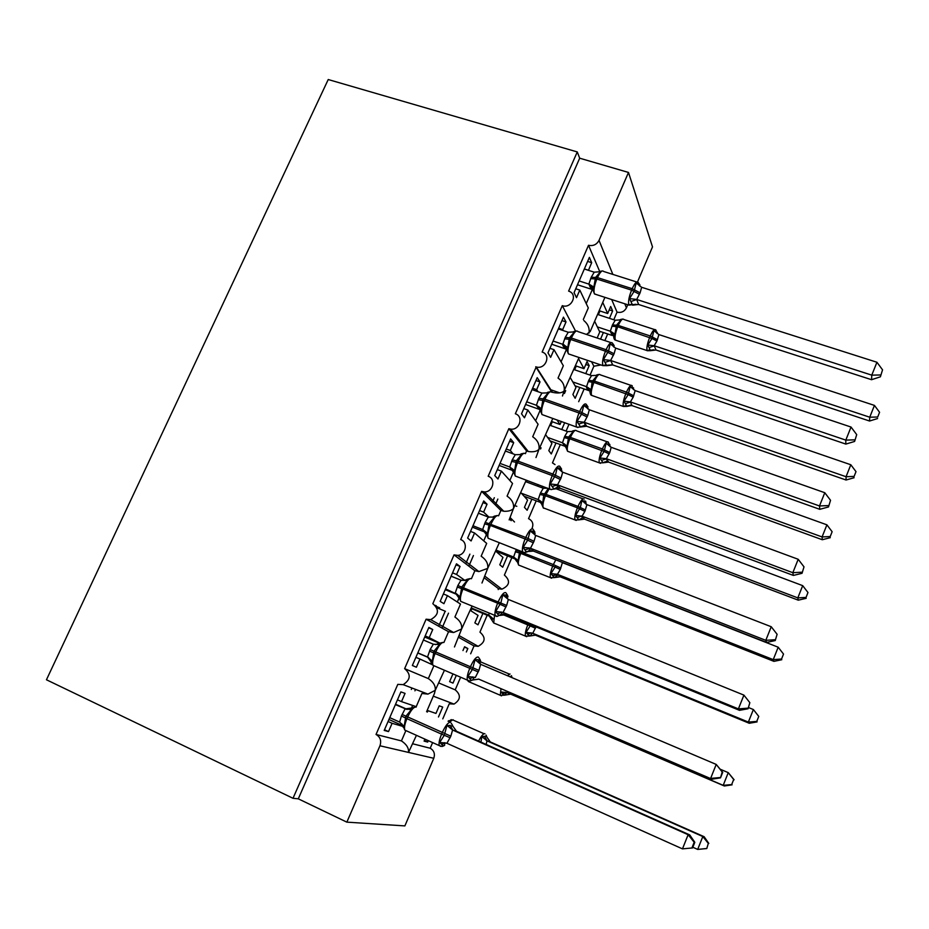 <?xml version="1.0" encoding="UTF-8"?>
<svg xmlns="http://www.w3.org/2000/svg" width="929" height="929" viewBox="0 0 929 929"><rect width="100%" height="100%" fill="white"/><g stroke="black" fill="none" stroke-linecap="round" stroke-linejoin="round"><path stroke-width="1.39" d="M414.926 690.839L415.553 689.376M442.053 628.097L448.51 613.163M468.843 566.144L473.43 555.542M495.308 504.935L497.851 499.07M521.448 444.492L521.993 443.226M427.154 710.418L435.968 713.426L439.231 705.819L442.715 707.085L438.476 716.967M428.304 740.668L427.7 742.074L424.321 740.552M424.925 739.147L424.088 741.11L427.7 742.074M412.79 743.804L430.197 748.24C434.017 750.469 435.225 753.825 433.785 758.296L404.87 825.904L346.842 822.142L298.29 798.824L579.684 158.197L577.269 151.938L328.227 79.534L46.45 679.773L293.007 798.29L577.269 151.938M438.941 683.036L455.21 689.852C461.109 694.927 460.726 699.676 454.049 704.077L449.241 703.81L442.785 718.872M432.612 742.596L430.197 748.24M403.163 726.49L392.108 723.308L388.519 731.587L384.2 730.426L400.91 691.884L405.067 693.394L401.502 701.627L416.215 706.667L421.905 693.475L427.955 694.114L435.236 690.317L434.447 693.475M599.704 271.523L588.51 245.291L568.618 291.102L569.442 291.427C578.117 294.957 571.103 308.985 562.289 305.653L542.141 352.045C551.489 354.808 545.532 369.881 536.242 366.943L515.34 413.765C524.037 416.424 519.52 430.719 510.474 429.082L508.848 428.687L488.189 476.263C496.318 478.865 492.997 492.382 484.323 491.894L481.617 491.383L460.691 539.575C468.309 542.13 465.952 554.927 457.742 555.391L454.037 554.88L432.833 603.687C439.58 609.656 438.871 614.975 430.696 619.631L426.097 619.202L404.626 668.648L428.327 678.588C433.413 682.002 435.724 685.916 435.236 690.317L444.445 670.25M404.626 668.648C411.175 674.338 410.688 679.668 403.174 684.65L397.798 684.359L376.036 734.456L401.433 740.912C406.565 744.326 408.923 748.159 408.516 752.409L416.436 735.327M376.036 734.456C380.286 736.964 381.598 740.738 379.949 745.778L433.785 758.296M458.612 637.329L474.034 645.934L470.655 653.807M466.346 651.984L467.833 648.523L464.593 646.77L462.967 650.555M456.313 675.36L452.992 683.117L449.613 681.642L452.864 674.082M460.633 677.218L455.21 689.852M426.097 619.202L448.556 631.72L453.631 632.533L461.632 628.979L454.467 646.956M464.872 580.404L456.58 574.482L460.064 566.458L456.476 563.798L440.172 601.365L443.934 603.699L447.43 595.617L460.494 604.059L454.908 617.019C459.948 620.444 462.189 624.427 461.632 628.979L472.071 606.045M484.218 577.826L498.548 588.707L498.176 589.567M482.859 613.488L477.994 624.834L474.847 622.883L478.052 615.404L470.225 610.341M487.168 615.265L479.945 632.138C486.018 637.48 485.414 642.218 478.156 646.329L474.034 645.934M454.037 554.88L474.882 570.731L478.899 571.59L487.713 568.385L481.977 583.017M489.095 517.256L483.614 512.111L487.04 504.18L483.719 500.963L467.635 538.065L471.108 540.957L474.568 532.979L486.68 543.395L481.152 556.192C486.157 559.63 488.34 563.682 487.713 568.385L499.337 542.675M509.522 519.009L511.217 520.693M507.513 556.006L502.705 567.213L499.79 564.786L502.961 557.4L495.691 551.152M511.833 557.714L504.389 575.074C510.636 580.764 509.789 585.467 501.869 589.183L498.548 588.707M481.617 491.383L500.894 510.462L503.762 511.252C508.256 511.496 511.496 510.578 513.482 508.523L509.15 519.892M513.122 453.875L510.3 450.507L513.691 442.68L510.636 438.918L494.739 475.555L497.956 478.992L501.37 471.119L512.541 483.463L507.083 496.109C512.042 499.547 514.178 503.681 513.482 508.523L526.255 480.142M538.146 484.601L537.508 486.088M531.887 499.175L527.138 510.265L524.444 507.373L527.579 500.069L520.867 492.66M542.455 486.215L541.816 487.713M536.207 500.812L528.555 518.661C532.7 520.855 533.815 524.2 531.934 528.694M508.848 428.687L526.58 450.925L528.276 451.506C533.269 452.202 536.834 451.494 538.948 449.369L535.975 457.556M538.03 391.713L536.66 389.669L540.004 381.935L537.206 377.65L521.517 413.823L524.467 417.806L527.835 410.026L538.1 424.251L532.7 436.746C537.624 440.183 539.703 444.387 538.948 449.369L552.813 418.422M556.935 419.896L560.024 424.495L561.325 421.464M564.704 422.672L561.766 429.535M555.995 442.994L551.292 453.956L548.807 450.611L551.907 443.4L545.741 434.853M569.024 424.216L566.086 431.091M560.303 444.561L552.453 462.886L555.031 464.581M551.512 421.452L560.024 424.495M536.242 366.943L552.488 392.317C557.981 393.559 561.848 393.095 564.1 390.912L562.463 396.009M563.241 330.585L562.695 329.574L566.005 321.933L563.462 317.137L547.959 352.869L550.653 357.363L553.986 349.687L563.346 365.747L558.027 378.091C562.904 381.529 564.925 385.802 564.1 390.912L579.034 357.491M535.743 366.781L551.896 392.293M591.541 361.753L593.875 366.223L590.066 375.107M578.535 358.664L583.981 368.685L587.035 361.59L589.183 365.631L585.746 373.621M579.812 387.451L575.167 398.286L572.903 394.5L575.968 387.37L570.336 377.708M584.132 388.949L578.674 401.7M575.469 365.771L583.981 368.685M586.466 334.428L590.217 331.514L604.918 297.35M583.876 320.563C588.08 324.128 589.776 328.332 588.963 333.151M562.289 305.653L575.492 330.956M401.433 740.912L405.892 730.577M401.502 701.627L397.461 699.839M428.327 678.588L433.889 665.71M432.38 664.734L419.943 659.056L416.401 667.231L412.36 665.489L428.873 627.423L432.74 629.525L428.699 627.818M439.684 643.077L429.221 637.654L432.74 629.525M448.556 631.72L443.911 642.485C441.6 642.09 438.918 645.225 435.794 651.879L435.12 653.435C432.891 658.87 432.159 662.83 432.926 665.292L434.784 666.093M429.221 637.654L425.18 635.947M424.716 637.015L439.405 643.24M474.882 570.731L471.421 578.744M456.58 574.482L452.539 572.845M451.111 576.154L461.55 580.393M500.894 510.462L498.583 515.804M483.614 512.111L479.573 510.544M526.58 450.925L525.408 453.666M510.3 450.507L506.259 449.021M536.66 389.669L532.619 388.241M562.695 329.574L558.654 328.227M611.665 299.533L617.042 312.132L613.779 319.762M602.735 302.401L607.682 313.503L610.69 306.477L612.629 310.948L609.459 318.345M603.374 332.536L600.54 339.143M597.161 338.005L599.751 331.978L594.641 321.237M607.694 333.964L604.86 340.583M599.17 310.716L607.682 313.503M588.51 245.291C593.178 246.255 596.685 244.617 599.031 240.39L628.492 172.446L579.684 158.197M583.331 319.448L588.301 307.929L579.801 290.08L576.514 297.675L574.076 292.658L589.381 257.368L591.68 262.675L587.639 261.397M588.463 270.351L591.68 262.675M588.417 270.223L584.364 268.934M589.915 286.306L591.808 286.91M346.842 822.142L379.949 745.778M411.326 689.481L411.953 688.006M438.697 626.227L445.2 611.201M465.731 563.775L469.9 554.137M492.428 502.09L494.321 497.712M617.042 312.132C621.222 313.061 624.358 311.621 626.436 307.836L627.76 304.747M637.538 281.87L652.506 246.882L628.492 172.446M600.947 364.958L593.875 366.223M403.058 725.828L388.937 719.487M392.108 723.308L388.078 721.496M419.943 659.056L415.902 657.326M447.43 595.617L443.388 593.956M474.568 532.979L470.527 531.388M501.37 471.119L497.329 469.609M527.835 410.026L523.793 408.586M553.986 349.687L549.933 348.305M579.801 290.08L575.759 288.768M298.29 798.824L293.007 798.29M612.629 310.948L609.25 309.845M559.688 392.862L550.363 389.588M589.183 365.631L585.793 364.47M516.803 506.317L515.247 505.724M445.444 611.305L436.92 607.763M467.833 648.523L464.454 647.095M388.519 731.587L384.478 729.764M566.005 321.933L561.952 320.598M540.004 381.935L535.963 380.518M513.691 442.68L509.649 441.194M487.04 504.18L482.999 502.624M460.064 566.458L456.023 564.832M602.247 270.943L599.902 271.396L600.564 271.663L595.524 277.481L593.875 287.119L592.435 288.919L588.847 284.1L591.25 277.214L594.246 272.185L584.329 269.027M880.378 376.814L882.55 369.835L880.378 376.814L871.553 379.706L871.774 375.142L636.69 299.475L638.618 304.445L632.626 305.165L629.502 298.604L634.054 291.451L636.179 282.985L638.711 283.751L639.57 286.027M871.553 379.706L638.606 304.48L633.497 304.747M880.495 374.979L871.774 375.142L876.93 362.252L641.637 287.282L640.104 292.844L636.69 299.475M592.458 289.651L591.123 289.116L588.847 284.1L579.15 280.953M577.501 284.75L591.169 289.163M593.875 287.119L589.067 284.146M594.246 272.185L600.564 271.663M629.502 298.604L636.458 299.405M636.179 282.985L641.637 287.282M876.93 362.252L882.55 369.835M650.509 350.663L656.002 350.001L869.556 421.023L869.741 417.214L874.444 405.404L658.893 334.579L656.931 341.048L654.167 345.739L656.002 350.001L650.521 350.674L647.78 345.007L651.972 338.481L617.727 326.764C615.358 332.779 614.557 337.181 615.312 339.968L616.624 340.548M877.708 417.005L879.577 412.29L877.708 417.005L869.741 417.214L654.376 345.809M599.379 331.2L612.257 335.485L610.295 331.223L612.49 324.871L615.23 320.238L597.568 314.432M597.335 326.892L610.307 331.2M599.96 310.971L598.357 314.699M656.931 341.048L651.972 338.481L653.877 330.619L657.267 332.303M622.72 319.065L620.444 319.518L621.06 319.855L616.473 325.255L614.963 334.115L613.581 335.706C613.767 338.4 614.371 339.886 615.404 340.142L647.083 350.558C646.456 347.794 647.327 343.37 649.708 337.32L650.277 335.973L618.296 325.44L617.727 326.764L611.921 326.195M621.06 319.855L615.23 320.238M610.504 331.27L614.963 334.115M658.893 334.579L653.877 330.619M650.103 350.291L653.807 349.768M654.167 345.739L647.78 345.007M879.577 412.29L874.444 405.404M869.556 421.023L877.603 418.538M576.456 330.979L573.971 331.479L574.552 331.874L569.454 337.808L567.782 347.527L566.4 349.188L562.788 344.322L565.238 337.343L568.258 332.257L558.341 328.936M605.917 364.842L602.875 365.62L606.8 365.689L603.409 359.604L608.6 350.988L610.167 343.788L614.174 345.693M854.61 441.449L856.712 434.633L854.61 441.449L845.831 444.085L612.571 364.9L607.833 365.109M845.831 444.085L845.808 440.114L610.632 360.487L612.792 364.981M854.634 439.847L845.808 440.114L851.034 427.05L615.648 348.143L614.081 353.786L610.632 360.487M565.587 348.956L562.788 344.322L553.103 341.013M551.698 344.241L565.366 348.874M567.782 347.527L563.02 344.369M568.258 332.257L574.552 331.874M603.409 359.604L610.411 360.417M610.167 343.788L615.648 348.143M851.034 427.05L856.712 434.633M550.351 391.759L547.738 392.293L548.215 392.839L543.047 398.913L541.363 408.702L540.028 410.212L536.416 405.288L538.89 398.227L541.944 393.083L532.027 389.599M828.505 506.944L830.526 500.301L828.505 506.944L819.784 509.324L586.663 426.237L580.59 426.98L576.979 421.383L581.542 414.241L583.83 405.369L586.501 405.903L588.289 408.969M819.784 509.324L819.494 505.957L584.248 422.277L586.663 426.237L581.868 426.237M828.424 505.585L819.494 505.957L824.789 492.718L589.334 409.782L587.732 415.507L584.248 422.277M525.582 404.463L539.238 409.329L536.416 405.288L526.731 401.816M541.363 408.702L536.637 405.358M541.944 393.083L548.215 392.839M576.979 421.383L584.027 422.207M583.83 405.369L589.334 409.782M824.789 492.718L830.526 500.301M523.944 453.271L521.181 453.851L521.541 454.583L516.303 460.772L514.608 470.643L513.342 472.002L509.707 467.032L512.216 459.878L515.305 454.676L505.388 451.018M802.041 573.309L804.003 566.853L802.041 573.309L793.378 575.434L792.832 572.694L557.528 484.868L560.222 488.248L554.032 489.049L550.223 483.951L555.437 475.3L557.156 467.728L559.897 468.135L561.882 470.806M793.378 575.434L560.21 488.259L555.751 488.108M801.866 572.206L792.832 572.694L798.197 559.281L562.684 472.199L561.058 478.005L557.528 484.868M499.14 465.429L512.796 470.538L509.707 467.032M500.023 463.397L509.719 467.008M514.608 470.643L509.928 467.101M515.305 454.676L521.541 454.583M550.223 483.951L557.307 484.787M557.156 467.728L562.684 472.199M798.197 559.281L804.003 566.853M494.251 516.199L494.542 517.105L489.223 523.433L487.516 533.374L486.308 534.581L482.662 529.542L485.205 522.307L488.329 517.058L478.412 513.214M775.227 640.569L777.108 634.298L775.227 640.569L766.611 642.438L533.409 551.083L526.069 551.652L523.12 547.32L527.695 540.19L530.145 530.889L532.956 531.167L535.139 533.409M766.611 642.438L765.798 640.336L530.471 548.249L533.42 551.071L529.507 550.758M774.937 639.733L765.798 640.336L771.233 626.738L535.685 535.418L534.024 541.305L530.471 548.249M472.362 527.161L485.681 532.387M485.612 532.259L482.662 529.553L472.977 525.744M487.516 533.374L482.883 529.635M488.329 517.058L494.542 517.105M523.12 547.32L530.238 548.168M530.145 530.889L535.685 535.418M771.233 626.738L777.108 634.298M854.099 476.414L856.004 471.642L854.099 476.414L846.052 476.716L850.813 464.755L635.181 390.61L633.183 397.171L630.396 401.909L632.01 405.613L846.075 480.014L846.052 476.716L630.605 401.978M575.051 385.79L588.696 390.54L586.524 386.708L588.754 380.275L591.518 375.606L573.855 369.533M572.787 381.912L586.536 386.685L589.845 391.121C590.17 393.861 590.763 395.278 591.634 395.382L592.899 395.824M588.893 390.61L589.834 391.028M565.68 390.644L564.437 393.513M576.259 366.038L574.645 369.8M626.076 405.497L623.405 406.461L626.901 406.414C629.99 405.183 631.557 404.858 631.627 405.439L626.901 406.414L623.986 401.154L628.178 394.639L593.91 382.446C591.529 388.496 590.763 392.804 591.634 395.382L623.394 406.461C622.662 403.906 623.498 399.586 625.891 393.49L626.471 392.131L594.479 381.099L593.91 382.446L592.11 382.191L591.169 389.762L589.845 391.121L586.594 387.033C587.186 388.264 585.015 386.174 588.672 390.505L588.649 390.494M633.183 397.171L628.178 394.639L630.152 386.603L633.671 388.02M599.17 374.399L596.79 374.875L597.335 375.339L592.69 380.844L594.479 381.099C597.057 375.548 599.008 373.47 600.343 374.863L630.954 385.361M597.335 375.339L591.518 375.606M586.733 386.754L591.169 389.762M635.181 390.61L630.152 386.603M627.923 405.787L632.01 405.613M630.396 401.909L623.986 401.154M856.004 471.642L850.813 464.755M846.075 480.014L854.088 477.738M609.807 444.376L609.958 446.617M608.6 462.108L822.316 539.737L822.084 536.939L826.903 524.827L611.189 447.29L609.749 452.562L606.358 458.717L608.611 462.085L604.407 462.015M830.212 536.544L832.129 531.713L830.212 536.544L822.084 536.939L606.567 458.787M550.073 440.845L564.867 446.222L562.486 442.831L564.739 436.328L567.538 431.602L549.875 425.261M547.587 437.408L562.498 442.808M515.92 437.547L517.708 438.209M541.073 447.824L540.573 448.997M518.649 440.973L520.426 441.623M552.302 421.731L550.665 425.54M608.611 462.085L603.002 462.805L599.913 457.962L604.105 451.448L569.814 438.778C567.503 444.619 566.748 448.788 567.573 451.273L568.896 451.761M609.169 453.933L604.105 451.448L606.149 443.238L611.189 447.29M575.365 430.336L572.868 430.859L573.332 431.462L568.629 437.071L567.096 446.048L565.807 447.348L562.486 442.831M573.332 431.462L567.538 431.602M562.695 442.889L567.096 446.048M606.358 458.717L599.913 457.962M832.129 531.713L826.903 524.827M822.316 539.737L830.282 537.67M806.035 597.417L807.975 592.516L806.035 597.417L797.814 597.893L798.266 600.169L584.492 519.125L578.813 519.868L575.55 515.432L580.346 507.536L581.868 500.534L585.665 501.393L585.642 503.901M582.251 516.269L797.814 597.893L802.691 585.642L586.931 504.644L584.875 511.368L582.042 516.199L584.492 519.125M524.084 496.214L540.771 502.543L538.17 499.593L540.457 493.02L543.268 488.248L525.617 481.628M521.366 493.218L538.181 499.581L541.549 503.924L543.442 508.14L544.591 508.349M482.337 492.091L485.89 493.45M527.045 480.444L526.406 481.919M548.307 488.422L543.697 495.32L542.745 502.995L541.549 503.924L540.597 501.126L542.745 502.995M547.808 488.224L543.268 488.248M538.379 499.663L540.597 501.126M586.931 504.644L581.868 500.534M582.042 516.199L575.55 515.432M807.975 592.516L802.691 585.642M798.266 600.169L806.186 598.322M781.556 659.033L783.519 654.074L781.556 659.033L773.242 659.613L778.188 647.211L562.382 562.649L560.292 569.465L557.435 574.343L560.106 576.793L773.915 661.355L773.242 659.613L557.644 574.424M495.749 551.036L516.257 559.455L513.574 557.028L516.35 549.364M496.132 550.119L513.586 557.017M560.117 576.793L554.334 577.617L550.909 573.576L555.124 567.073L520.786 553.394C518.603 558.852 517.871 562.742 518.614 565.053L519.996 565.61M551.605 578.21L550.409 577.664C549.782 575.376 550.56 571.474 552.767 565.97L553.359 564.577L519.659 551.489L518.103 560.593L516.93 561.639L513.574 557.028M513.783 557.098L518.103 560.593M557.435 574.343L550.909 573.576M783.519 654.074L778.188 647.211M773.915 661.355L781.788 659.729M470.179 578.593L466.973 579.336L467.182 580.428L461.794 586.884L460.076 596.906L458.926 597.951L455.268 592.865L457.858 585.525L460.993 580.219L451.088 576.201M748.054 708.757L749.842 702.672L748.054 708.757L739.484 710.337L738.404 708.897L503.053 612.455L506.282 614.696L498.78 615.532L495.656 611.503L500.905 602.828L502.775 594.862L505.666 595.013L508.058 596.824M739.484 710.337L506.05 614.615L503.204 614.232M747.648 708.177L738.404 708.897L743.908 695.113L508.337 599.449L506.653 605.429L503.053 612.455M445.246 589.683L457.718 594.792M457.463 594.479L445.583 588.893M460.076 596.906L455.489 592.957M460.993 580.219L467.182 580.428M495.656 611.503L502.833 612.362M502.775 594.862L508.337 599.449M743.908 695.113L749.842 702.672M756.763 721.415L758.761 716.398L756.763 721.415L748.368 722.088L532.747 633.264L535.441 635.146L749.273 723.285L748.368 722.088L753.373 709.535L748.53 707.55M535.998 626.889L532.747 633.264M535.441 635.146L529.553 636.051L525.977 632.394L530.192 625.902L502.368 614.383M471.038 608.437L490.849 616.775M490.675 616.566L488.689 615.126L489.281 613.117M471.258 607.938L488.7 615.126L493.705 622.976L495.099 623.556M435.318 605.371L436.27 605.766M471.769 608.913L470.945 610.817M436.142 606.358L439.707 607.845M493.183 618.877L492.103 619.434L491.58 617.355L493.183 618.877M488.898 615.207L491.58 617.355M532.538 633.183L525.977 632.394M758.761 716.398L753.373 709.535M749.273 723.285L757.1 721.891M442.808 642.415L439.347 643.286L439.487 644.563L434.017 651.159L432.275 661.251L431.195 662.133L427.526 657L430.15 649.568L433.32 644.203L423.415 640M720.498 777.863L722.716 772.313L722.205 771.976L720.498 777.863L711.997 779.164L478.783 679.145L471.131 680.237L467.844 676.521L472.443 669.403L475.056 659.66L478.017 659.683L480.618 661.053M711.997 779.164L478.563 679.053M719.987 777.561L710.627 778.409L716.213 764.428L480.641 664.316L478.923 670.378L475.288 677.485M722.205 771.976L716.213 764.428L722.716 772.313M417.783 652.982L428.664 657.651M428.234 657.372L427.526 657.012M417.841 652.855L427.526 657M432.275 661.251L427.746 657.105M433.32 644.203L439.487 644.563M467.844 676.521L475.056 677.392M475.056 659.66L480.641 664.316M509.928 676.486L511.542 676.463L512.111 677.694M731.669 784.575L733.689 779.501L731.669 784.575L723.192 785.353L507.548 692.802L724.318 785.98L723.192 785.353L728.255 772.638L720.509 769.351M733.689 779.501L728.255 772.638L734.107 779.768M508.105 691.722L507.548 692.802M510.474 694.195L504.47 695.194L500.743 691.919L507.339 692.72M724.318 785.98L732.098 784.831M415.1 707.039L411.361 708.061L411.419 709.535L405.88 716.259L404.127 726.432L403.105 727.152M444.225 745.615L443.121 745.778L439.672 742.399L444.271 735.28L446.977 725.317L452.829 726.118L456.534 731.309L452.586 730.02L450.832 736.186L446.93 743.281L682.467 848.874L688.134 834.706L452.806 730.124M692.569 847.933L682.467 848.874L692.569 847.933L694.811 842.301L694.195 842.243L691.942 847.898M694.195 842.243L688.134 834.706L689.724 834.904L456.313 731.193M395.394 704.612L406.716 709.361M395.568 704.217L407.262 709.408M389.75 717.641L399.633 722.077L401.409 716.004L405.067 708.908L411.361 708.061M444.631 745.302L444.666 743.049L441.751 744.512M404.127 726.432L399.633 722.077M405.288 709.001L411.419 709.535M439.672 742.399L446.93 743.281M446.977 725.317L452.586 730.02M694.811 842.301L689.724 834.904M480.932 742.143L481.837 736.546L486.239 736.209L490.291 741.934L486.97 740.854L486.157 744.466M706.783 848.549L708.304 843.393L706.783 848.549L697.691 849.42L702.812 836.541L487.179 740.947M708.304 843.393L702.812 836.541L704.136 836.704L490.082 741.83M706.261 848.525L697.691 849.42L692.837 847.248M427.979 710.697L427.386 712.067M451.32 719.592L448.602 721.461M486.97 740.854L481.837 736.546M704.136 836.704L708.815 843.427M599.031 240.39L612.85 274.403M624.787 303.783L626.436 307.836M592.447 289.233L586.234 303.597M566.365 349.594L561.07 361.846M540.097 410.409L535.603 420.802M513.423 472.153L509.835 480.467M486.401 534.686L483.742 540.864M459.042 598.032L457.323 602.015M431.323 662.191L430.58 663.91M412.639 705.448L411.048 709.141M590.623 278.642L596.859 279.037C594.27 285.586 593.445 290.487 594.363 293.75L596.07 294.481M631.917 304.247L628.84 304.909C628.062 301.67 628.979 296.757 631.581 290.15L639.477 294.296M636.725 281.986L603.687 271.489C602.201 269.886 600.134 271.918 597.475 277.597L596.859 279.037L631.581 290.15L632.208 288.698C634.844 282.962 636.829 280.883 638.177 282.451L639.884 284.855M640.104 292.844L632.208 288.698L597.475 277.597L591.25 277.214M592.121 287.549L589.961 285.749L591.123 289.116M636.737 299.521L631.163 301.426M649.801 349.676L647.165 350.721L650.521 350.674M657.488 339.712L650.277 335.973C652.692 330.654 654.481 328.634 655.63 329.911L656.211 330.364M654.504 329.551L623.847 319.495C622.569 318.182 620.723 320.157 618.296 325.44L612.49 324.871M613.581 335.706C612.316 332.791 611.549 331.804 611.27 332.745L613.581 336.054M610.295 331.223L613.593 335.659M657.047 333.476L656.164 331.235M649.278 347.516L654.411 345.855M564.611 338.795L570.743 339.491C568.142 346.076 567.364 350.872 568.409 353.879L570.069 354.448M566.423 349.281L565.343 348.839C563.206 346.482 562.393 345.065 562.904 344.601L563.125 344.473C563.427 343.684 564.518 345.182 566.423 348.967L568.409 353.879L602.886 365.62C601.98 362.647 602.84 357.828 605.464 351.185L613.454 355.261M610.91 342.604L577.954 331.595C576.398 329.876 574.203 332.025 571.37 338.028L570.743 339.491L605.464 351.185L606.103 349.71C608.913 343.637 611.027 341.442 612.432 343.115L614.104 345.53M614.081 353.786L606.103 349.71L571.37 338.028L565.238 337.343M610.69 360.533L605.116 362.333M612.815 364.946L606.776 365.689M612.768 344.45L613.837 347.074M538.251 399.691L544.301 400.701C541.77 407.041 541.003 411.663 542.002 414.555L543.732 415.17M577.954 427.514L576.479 426.887C575.632 424.019 576.479 419.385 579.022 412.987L587.105 416.993M551.838 392.282C550.165 390.714 547.855 393.025 544.94 399.215L544.301 400.701L579.022 412.987L579.661 411.489C582.564 405.23 584.782 402.861 586.315 404.382M587.732 415.507L579.661 411.489L544.94 399.215L538.89 398.227M546.821 392.886L547.587 392.433M584.306 422.323L578.755 424.019M586.501 405.903L587.825 408.923M511.577 461.365L517.523 462.688C515.072 468.785 514.318 473.233 515.258 476.02L517.035 476.693M551.269 489.629L549.747 488.956C548.946 486.192 549.771 481.733 552.232 475.578L560.408 479.515M525.349 453.642C523.538 452.365 521.146 454.885 518.173 461.19L517.523 462.688L552.232 475.578L552.883 474.069C555.844 467.693 558.155 465.115 559.815 466.346M561.058 478.005L552.883 474.069L518.173 461.19L512.216 459.878M519.834 454.641L520.96 454.014M557.586 484.903L552.047 486.482M559.897 468.135L561.511 471.56M484.555 523.817L490.407 525.454C488.027 531.33 487.284 535.603 488.166 538.286L489.989 539.006M523.027 552.395L522.655 551.838C521.901 549.19 522.725 544.905 525.106 538.983L533.374 542.838M498.536 515.792C496.574 514.805 494.077 517.523 491.058 523.944L490.407 525.454L525.106 538.983L525.768 537.45C528.764 530.958 531.179 528.171 532.991 529.1M534.024 541.305L525.768 537.45L485.205 522.307M492.393 517.186L494.031 516.361M530.529 548.284L525.001 549.759M532.956 531.167L534.895 535.011M633.752 395.812L626.471 392.131C629.026 386.522 630.907 384.397 632.115 385.756L632.277 385.86M588.754 380.275L592.69 380.844L592.11 382.191L588.173 381.622M633.578 389.681L632.498 387.126M625.519 403.592L630.652 402.013M600.494 463.327L599.356 462.851C598.659 460.389 599.472 456.209 601.806 450.321L602.387 448.951C605.023 443.168 606.985 440.903 608.286 442.123L608.553 445.421M609.749 452.562L602.387 448.951L570.394 437.408L569.814 438.778L564.158 437.675M576.526 430.731C575.086 429.465 573.054 431.695 570.394 437.408L564.739 436.328M572.717 430.963L571.741 431.532M564.82 446.187L565.738 446.582M576.584 430.847L608.344 442.227L610.051 446.234M601.493 460.319L606.614 458.833M584.573 500.87L584.434 502.879M576.201 520.426L575.028 519.915C574.366 517.534 575.156 513.505 577.432 507.815L545.451 495.749C543.186 501.393 542.455 505.422 543.244 507.826L575.028 519.915L578.802 519.868L582.402 517.894L581.519 516.141L582.297 516.303M584.875 511.368L577.432 507.815L578.012 506.421L546.031 494.379L545.451 495.749L539.865 494.391M585.456 509.975L578.012 506.421C580.695 500.557 582.738 498.107 584.155 499.082M549.19 488.747L546.031 494.379L540.457 493.02M540.724 502.508L541.305 502.752M586.257 504.296L585.99 503.088M577.188 517.697L581.357 516.001M560.292 569.465L555.124 567.073L555.716 565.668L553.359 564.577L555.774 559.839M521.633 551.443L520.786 553.394L515.293 551.756M519.659 551.489L515.885 550.374M560.884 568.06L555.716 565.668M552.592 575.759L557.69 574.459M457.196 587.058L462.932 589.044C460.645 594.688 459.901 598.799 460.726 601.377L462.572 602.131M496.307 616.415L495.215 615.567C494.518 613.012 495.32 608.89 497.63 603.2L505.991 606.974M471.375 578.721C469.261 578.047 466.672 580.973 463.606 587.5L462.932 589.044L497.63 603.2L498.292 601.644C501.346 595.036 503.855 592.04 505.817 592.656M506.653 605.429L457.858 585.525M464.407 580.52L466.799 579.464M503.112 612.478L501.346 612.188L497.619 613.837M505.666 595.013L507.966 599.263M526.72 636.679L525.5 636.121C524.897 633.903 525.675 630.141 527.811 624.834L528.276 623.731M494.53 615.277L493.705 622.976L525.5 636.121L529.553 636.051L531.632 634.368L531.237 633.009L532.793 633.288M535.418 628.259L530.192 625.902L530.691 624.718M527.718 634.495L530.97 632.788M429.477 651.113L478.261 671.946M469.017 680.922L467.415 680.133C466.764 677.694 467.554 673.734 469.795 668.253L470.457 666.674C473.569 659.95 476.182 656.733 478.284 657.035M478.923 670.378L430.15 649.568M435.492 644.61L439.347 643.286M475.346 677.508L473.175 677.195L469.865 678.751M478.017 659.683L480.711 664.34M510.718 676.358L510.66 677.078M501.521 695.867L500.278 695.275L501.01 688.679M468.321 681.038L469.9 682.2M507.327 675.65L510.056 674.001M502.543 693.94L505.69 692.511L507.606 692.825M401.409 716.004L406.937 718.674C404.777 723.912 404.057 727.709 404.765 730.078L406.623 730.914M440.845 746.405L439.243 745.581C438.639 743.246 439.429 739.438 441.589 734.154L450.159 737.765M416.18 707.097L415.995 707.027C413.591 706.969 410.792 710.325 407.622 717.095L406.937 718.674L441.589 734.154L442.274 732.563C445.432 725.712 448.15 722.274 450.402 722.251M450.832 736.186L402.083 714.436M403.093 726.989L401.851 723.877M446.814 743.235L444.19 742.701M450.008 725.201L452.876 730.148M478.586 741.098C481.164 736.058 483.219 733.585 484.764 733.689L484.938 733.771M453.038 719.673L449.706 721.938M448.904 720.649L448.057 721.218M487.237 740.97L484.543 736.418M403.174 684.65L427.955 694.114M430.696 619.631L453.631 632.533M457.742 555.391L478.899 571.59M484.323 491.894L503.762 511.252M510.474 429.082L528.276 451.506M510.137 517.604L514.515 521.97M484.915 576.201L501.869 589.183M459.298 635.715L478.156 646.329M433.297 696.158L454.049 704.077M434.447 693.464L426.597 711.719M635.9 304.271L628.945 305.13L594.479 293.97L592.133 287.572M620.398 319.553L619.748 319.936M573.89 331.537L573.205 331.943M611.944 364.76L606.8 365.689M583.76 422.126L585.421 425.006L580.59 426.98L577.037 427.212L542.002 414.555L538.797 406.623M588.011 406.925L586.385 404.521M546.751 392.897L547.587 392.398M556.517 484.566L557.818 486.924L554.032 489.049L550.827 489.513L515.258 476.02L512.518 468.843M561.592 469.075L560.013 466.672M519.985 454.618L520.948 454.026M528.926 547.82L530.006 549.922L527.126 551.931L524.258 552.569L488.166 538.286L485.739 531.771M534.849 531.98L533.304 529.6M494.298 516.176L497.224 515.549M492.904 517.116L493.996 516.419M606.138 458.647L607.52 460.981L603.002 462.805L599.356 462.851L567.573 451.273L564.46 443.899M572.717 430.975L571.799 431.52M585.665 501.161L586.164 504.25M583.064 498.861L555.089 488.399M556.308 574.041L557.11 575.725L554.323 577.617L550.409 577.664L518.614 565.053L516.269 558.921M501.021 611.921L501.974 613.883L497.294 616.391L460.726 601.377L458.531 595.454M507.757 595.652L506.27 593.306M465.545 580.404L466.695 579.603M472.768 676.869L473.709 678.774L472.234 680.191L469.923 681.015L467.415 680.133L432.926 665.292L430.928 659.938M480.339 660.124L478.888 657.802M437.977 644.482L439.057 643.6M511.461 675.673L512.03 677.659M505.364 692.256L505.968 693.789L504.459 695.194L500.278 695.275L468.495 681.584L467.368 680.121M509.208 674.024L480.769 661.947M444.236 745.604L442.146 746.475L439.243 745.581L404.765 730.078L402.931 725.235M452.562 725.398L451.157 723.099M486.099 735.129L486.691 736.534M484.032 733.747L453.666 720.335"/></g></svg>
